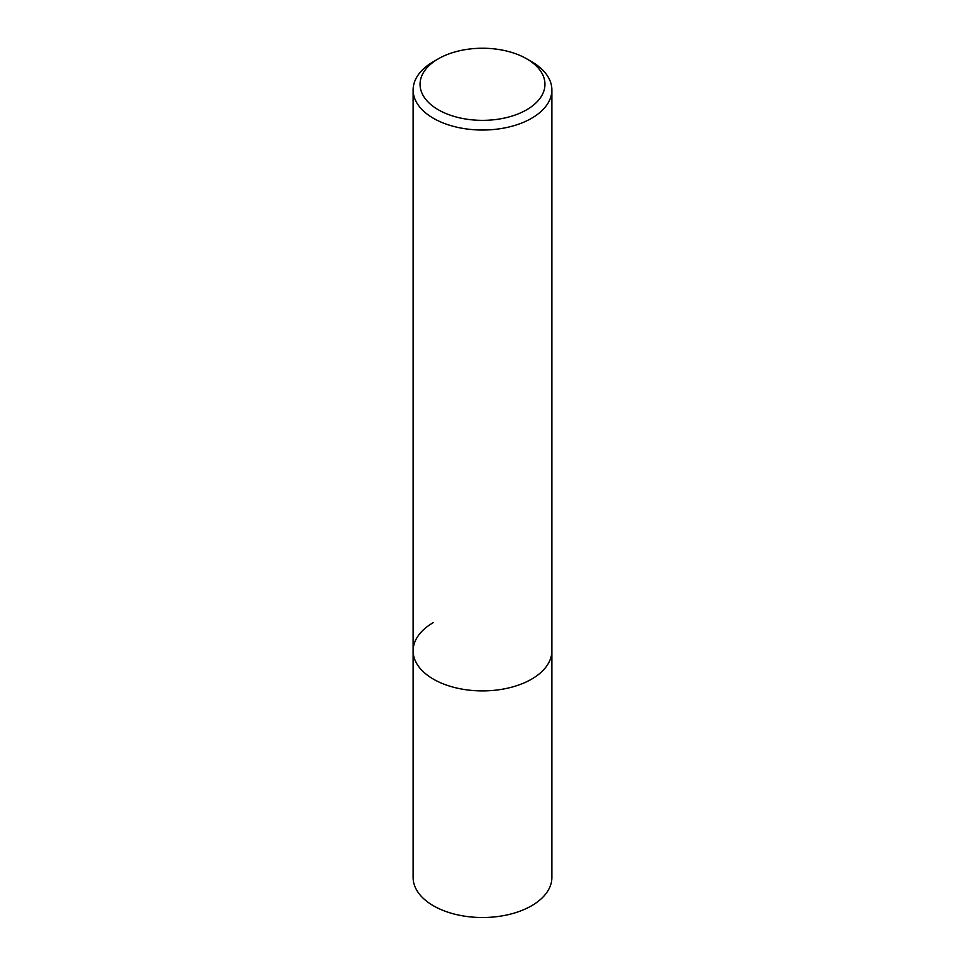 <?xml version="1.0" encoding="UTF-8"?>
<svg xmlns="http://www.w3.org/2000/svg" width="965" height="965" viewBox="0 0 965 965"><rect width="100%" height="100%" fill="white"/><g stroke="black" fill="none" stroke-linecap="round" stroke-linejoin="round"><path stroke-width="1.45" d="M413.117 89.974A69.384 40.06 180 0 1 433.43 61.639A69.384 40.06 180 0 1 433.442 61.639L438.339 58.805A62.448 36.055 180 0 1 526.661 58.805L531.57 61.639A69.384 40.06 180 0 1 551.884 89.974A69.384 40.06 180 0 1 531.558 118.297A69.384 40.06 180 0 1 455.95 126.982A69.384 40.06 180 0 1 413.117 89.974L413.117 877.462A69.384 40.06 0 0 0 455.95 914.47A69.384 40.06 0 0 0 531.558 905.785A69.384 40.06 0 0 0 551.884 877.462L551.884 650.844A69.384 40.06 180 0 1 531.558 679.167A69.384 40.06 180 0 1 455.95 687.852A69.384 40.06 180 0 1 413.117 650.844A69.384 40.06 180 0 1 433.442 622.522M413.117 650.844A69.384 40.06 0 0 0 455.95 687.852A69.384 40.06 0 0 0 531.558 679.167A69.384 40.06 0 0 0 551.884 650.844L551.884 89.974M526.661 58.805A62.448 36.055 180 0 1 526.661 109.793A62.448 36.055 180 0 1 438.339 109.793A62.448 36.055 180 0 1 438.339 58.805L433.43 61.639"/></g></svg>
